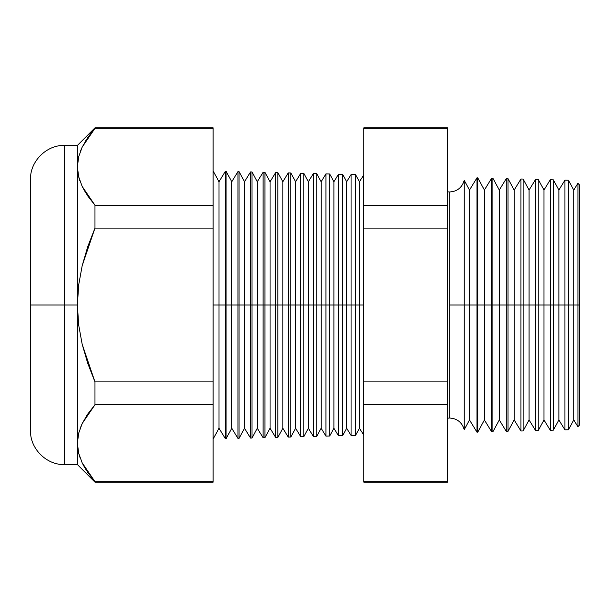 <?xml version="1.0" encoding="UTF-8"?>
<svg xmlns="http://www.w3.org/2000/svg" width="610" height="610" viewBox="0 0 610 610"><rect width="100%" height="100%" fill="white"/><g stroke="black" fill="none" stroke-linecap="round" stroke-linejoin="round"><path stroke-width="0.91" d="M447.572 191.822L449.7 191.975C457.241 191.464 462.083 187.583 464.233 180.339L464.233 305L464.233 180.339L464.233 305L449.7 305L449.7 191.975L449.7 305L464.233 305L464.233 429.661L464.233 305L476.967 305L476.967 177.853L476.967 305L491.629 305L491.629 178.234L491.629 305L506.285 305L506.285 178.616L506.285 305L520.948 305L520.948 179.004L520.948 305L535.611 305L535.611 179.386L535.611 305L550.266 305L550.266 179.767L550.266 305L564.929 305L564.929 180.156L564.929 305L577.929 305L577.929 183.252L577.929 305L579.5 305L579.5 184.906L579.5 425.094L579.5 305L577.929 305L577.929 426.748L577.929 305L573.766 305L573.766 190.038L573.766 305L568.451 305L568.451 180.247L568.451 305L564.929 305L564.929 429.844L564.929 305L558.874 305L558.874 190.038L558.874 305L553.339 305L553.339 179.851L553.339 305L550.266 305L550.266 430.233L550.266 305L543.975 305L543.975 190.038L543.975 305L538.233 305L538.233 179.454L538.233 305L535.611 305L535.611 430.614L535.611 305L529.083 305L529.083 190.038L529.083 305L523.121 305L523.121 179.058L523.121 305L520.948 305L520.948 430.995L520.948 305L514.184 305L514.184 190.038L514.184 305L508.008 305L508.008 178.661L508.008 305L506.285 305L506.285 431.384L506.285 305L499.293 305L499.293 190.038L499.293 305L492.903 305L492.903 178.265L492.903 305L491.629 305L491.629 431.766L491.629 305L484.393 305L484.393 190.038L484.393 305L477.79 305L477.79 177.876L477.79 305L476.967 305L476.967 432.147L476.967 305L469.502 305L469.502 190.038L469.502 305L464.233 305L464.233 429.661C462.083 422.417 457.241 418.536 449.7 418.025L449.7 305L449.7 418.025L447.572 418.178M355.599 305L359.435 305L359.435 181.742L359.435 305L363.636 305L363.636 174.879L363.636 435.121L363.636 305L359.435 305L359.435 428.258L359.435 305L355.599 305L355.599 174.673L355.599 305L351.07 305L351.07 174.551L351.07 305L355.599 305L355.599 435.326L355.599 305M346.671 305L351.07 305L351.07 435.449L351.07 305L346.671 305L346.671 181.742L346.671 305L342.645 305L346.671 305L346.671 428.258L346.671 305M213.134 170.945L218.99 181.742L225.41 171.265L226.081 171.28L231.762 181.742L237.976 171.593L239.036 171.624L244.526 181.742L250.542 171.921L251.983 171.959L257.298 181.742L263.108 172.249L264.938 172.302L270.062 181.742L275.674 172.577L277.885 172.638L282.834 181.742L288.24 172.912L290.84 172.973L295.598 181.742L300.806 173.24L303.795 173.316L308.363 181.742L313.372 173.568L316.742 173.652L321.135 181.742L325.938 173.896L329.697 173.995L333.899 181.742L338.504 174.224L338.504 305L333.899 305L333.899 428.258L333.899 305L329.697 305L329.697 436.005L329.697 305L325.938 305L325.938 173.896L325.938 305L321.135 305L321.135 428.258L321.135 305L316.742 305L316.742 436.348L316.742 305L313.372 305L313.372 173.568L313.372 305L308.363 305L308.363 428.258L308.363 305L303.795 305L303.795 436.684L303.795 305L300.806 305L300.806 173.24L300.806 305L295.598 305L295.598 428.258L295.598 305L290.84 305L290.84 437.027L290.84 305L288.24 305L288.24 172.912L288.24 305L282.834 305L282.834 428.258L282.834 305L277.885 305L277.885 437.362L277.885 305L275.674 305L275.674 172.577L275.674 305L270.062 305L270.062 428.258L270.062 305L264.938 305L264.938 437.698L264.938 305L263.108 305L263.108 172.249L263.108 305L257.298 305L257.298 428.258L257.298 305L251.983 305L251.983 438.041L251.983 305L250.542 305L250.542 171.921L250.542 305L244.526 305L244.526 428.258L244.526 305L239.036 305L239.036 438.376L239.036 305L237.976 305L237.976 171.593L237.976 305L231.762 305L231.762 428.258L231.762 305L226.081 305L226.081 438.72L225.41 171.265L225.41 305L218.99 305L218.99 428.258L218.99 305L213.134 305L218.99 305L218.99 181.742L218.99 305L226.081 305L226.081 171.28L226.081 305L231.762 305L231.762 181.742L231.762 305L239.036 305L239.036 171.624L239.036 305L244.526 305L244.526 181.742L244.526 305L251.983 305L251.983 171.959L251.983 305L257.298 305L257.298 181.742L257.298 305L264.938 305L264.938 172.302L264.938 305L270.062 305L270.062 181.742L270.062 305L277.885 305L277.885 172.638L277.885 305L282.834 305L282.834 181.742L282.834 305L290.84 305L290.84 172.973L290.84 305L295.598 305L295.598 181.742L295.598 305L303.795 305L303.795 173.316L303.795 305L308.363 305L308.363 181.742L308.363 305L316.742 305L316.742 173.652L316.742 305L321.135 305L321.135 181.742L321.135 305L329.697 305L329.697 173.995L329.697 305L333.899 305L333.899 181.742L333.899 305L338.504 305L338.504 174.224L342.645 174.33L342.645 305L342.645 174.33L346.671 181.742L351.07 174.551L355.599 174.673L359.435 181.742L363.796 174.887M64.546 464.591L77.417 464.591L77.417 443.211L77.417 464.591L94.969 482.152L94.969 481.656L94.969 482.152L213.134 482.152L213.134 481.656L94.969 481.656L87.71 472.331L82.152 462.792L94.969 481.656L213.134 481.656L213.134 404.765L94.969 404.765L213.134 404.765L213.134 381.89L94.969 381.89L94.969 404.765L82.205 423.508L78.659 433.23L77.417 443.211L77.417 305L78.644 324.84L82.175 344.269L94.969 381.89L213.134 381.89L213.134 228.109L94.969 228.109L213.134 228.109L213.134 205.234L94.969 205.234L94.969 228.109L82.182 265.693L78.644 285.129L77.417 305L64.546 305L64.546 145.409L64.546 305L77.417 305L77.417 145.409L77.417 166.789L78.637 176.671L82.152 186.37L94.969 205.234L213.134 205.234L213.134 127.848L94.969 127.848L94.969 128.344L213.134 128.344L94.969 128.344L82.205 147.086L87.748 137.608L94.969 127.848L77.417 145.409L64.546 145.409L64.546 464.591C46.474 465.155 29.936 448.617 30.5 430.546L30.5 179.454L30.5 305L64.546 305L64.546 464.591L64.546 305L30.5 305L30.5 179.454C29.936 161.383 46.474 144.845 64.546 145.409M338.504 305L342.645 305L338.504 305L338.504 435.776L338.504 305M464.233 429.661L469.502 419.962L469.502 305L469.502 419.962L476.967 432.147L477.79 432.124L477.79 305L477.79 432.124L484.393 419.962L484.393 305L484.393 419.962L491.629 431.766L492.903 431.735L492.903 305L492.903 431.735L499.293 419.962L499.293 305L499.293 419.962L506.285 431.384L508.008 431.339L508.008 305L508.008 431.339L514.184 419.962L514.184 305L514.184 419.962L520.948 430.995L523.121 430.942L523.121 305L523.121 430.942L529.083 419.962L529.083 305L529.083 419.962L535.611 430.614L538.233 430.546L538.233 305L538.233 430.546L543.975 419.962L543.975 305L543.975 419.962L550.266 430.233L553.339 430.149L553.339 305L553.339 430.149L558.874 419.962L558.874 305L558.874 419.962L564.929 429.844L568.451 429.753L568.451 305L568.451 429.753L573.766 419.962L573.766 305L573.766 419.962L577.929 426.748L579.5 425.094M213.134 439.055L218.99 428.258L225.41 438.735L225.41 305L225.41 438.735L226.081 438.72L231.762 428.258L237.976 438.407L237.976 305L237.976 438.407L239.036 438.376L244.526 428.258L250.542 438.079L250.542 305L250.542 438.079L251.983 438.041L257.298 428.258L263.108 437.751L263.108 305L263.108 437.751L264.938 437.698L270.062 428.258L275.674 437.423L275.674 305L275.674 437.423L277.885 437.362L282.834 428.258L288.24 437.088L288.24 305L288.24 437.088L290.84 437.027L295.598 428.258L300.806 436.76L300.806 305L300.806 436.76L303.795 436.684L308.363 428.258L313.372 436.432L313.372 305L313.372 436.432L316.742 436.348L321.135 428.258L325.938 436.104L325.938 305L325.938 436.104L329.697 436.005L333.899 428.258L338.504 435.776L342.645 435.67L342.645 305L342.645 435.67L346.671 428.258L351.07 435.449L355.599 435.326L359.435 428.258L363.796 435.113M94.969 481.656L82.182 462.86M78.644 433.275L77.417 443.211L78.637 433.329L82.167 423.584M87.733 195.947L94.969 205.234L82.167 186.416M82.152 462.792L78.637 453.093L77.417 443.211L78.659 433.23L82.205 423.508L87.748 414.037L94.969 404.765L94.969 381.89L87.748 363.346L82.175 344.269L78.644 324.84L77.417 305L78.644 285.129L82.182 265.693L87.748 246.646L94.969 228.109L94.969 205.234L87.71 195.909L82.152 186.37L78.637 176.671L77.417 166.782L78.644 176.725M447.572 128.344L447.572 127.848L363.796 127.848L363.796 128.344L447.572 128.344L363.796 128.344L363.796 205.234L447.572 205.234L363.796 205.234L363.796 228.109L447.572 228.109L363.796 228.109L363.796 381.89L447.572 381.89L363.796 381.89L363.796 404.765L447.572 404.765L447.572 128.344L447.572 481.656L363.796 481.656L363.796 482.152L447.572 482.152L447.572 404.765L363.796 404.765L363.796 481.656L447.572 481.656M213.134 128.344L213.134 481.656M363.796 481.656L363.796 128.344M30.5 305L30.5 430.546L30.5 305M77.417 443.211L77.417 166.789L78.659 156.808L82.205 147.086M82.03 147.452L80.23 151.722M85.88 140.46L85.392 141.238M82.182 186.431L85.713 192.859M78.659 176.77L79.849 180.781M82.182 423.561L80.131 428.418M87.733 414.06L86.605 415.745M82.594 463.707L84.653 467.519M85.217 468.465L85.957 469.662M78.751 453.565L80.162 458.079M579.5 184.906L577.929 183.252L573.766 190.038L568.451 180.247L564.929 180.156L558.874 190.038L553.339 179.851L550.266 179.767L543.975 190.038L538.233 179.454L535.611 179.386L529.083 190.038L523.121 179.058L520.948 179.004L514.184 190.038L508.008 178.661L506.285 178.616L499.293 190.038L492.903 178.265L491.629 178.234L484.393 190.038L477.79 177.876L476.967 177.853L469.502 190.038L464.233 180.339"/></g></svg>
